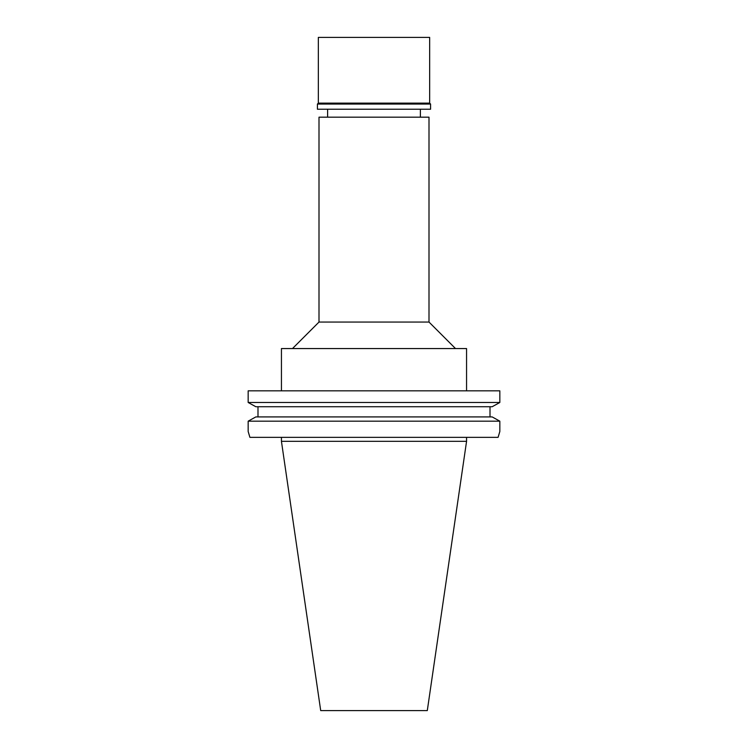 <?xml version="1.0" encoding="UTF-8"?>
<svg xmlns="http://www.w3.org/2000/svg" width="748" height="748" viewBox="0 0 748 748"><rect width="100%" height="100%" fill="white"/><g stroke="black" fill="none" stroke-linecap="round" stroke-linejoin="round"><path stroke-width="1.12" d="M466.565 441.32L281.435 441.32L320.705 710.6L427.295 710.6L466.565 441.32L466.565 437.346M249.907 437.346L248.168 431.512L249.907 437.346L498.093 437.346L499.832 431.512L498.093 437.346M499.832 402.48L499.832 390.83L248.168 390.83L248.168 402.48L499.832 402.48L492.175 406.734L255.825 406.734L248.168 402.48M499.832 421.171L248.168 421.171L255.825 416.916L492.175 416.916L499.832 421.171L499.832 431.512M248.168 431.512L248.168 421.171M257.995 416.916L257.995 406.734M490.005 406.734L490.005 416.916M466.565 390.83L466.565 348.559L281.435 348.559L281.435 390.83M292.496 348.559L319.003 322.051L428.997 322.051L455.504 348.559M428.997 322.051L428.997 117.174L319.003 117.174L319.003 322.051M374 37.4L318.339 37.4L318.339 103.13L429.661 103.13L429.661 37.4L374 37.4M429.661 103.13L430.586 104.056L317.414 104.056L318.339 103.13M317.414 104.056L317.414 109.227L430.586 109.227L430.586 104.056M281.435 441.32L281.435 437.346M327.615 117.174L327.615 109.227M420.385 117.174L420.385 109.227"/></g></svg>
